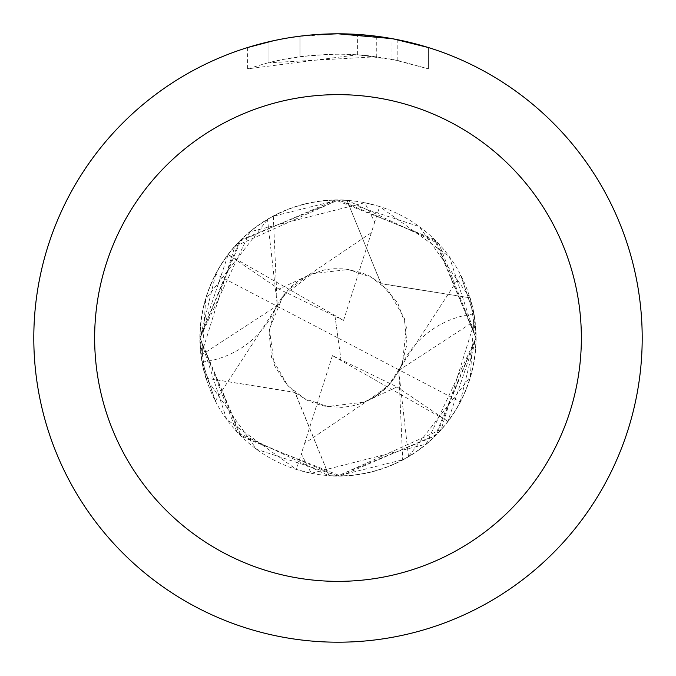 <?xml version="1.0" encoding="UTF-8"?>
<svg xmlns="http://www.w3.org/2000/svg" width="676" height="676" viewBox="0 0 676 676"><rect width="100%" height="100%" fill="white"/><g stroke="black" fill="none" stroke-linecap="round" stroke-linejoin="round"><path stroke-width="0.51" stroke-dasharray="3.38 2.54" d="M320.542 34.307L338 33.808L357.604 34.451L397.049 39.588L397.049 60.291L357.612 54.756L247.636 68.851L265.516 63.485L283.734 59.311L311.475 55.322L339.479 54.08L358.153 54.798L376.743 56.733L376.743 36.276L338 33.8A304.2 304.2 0 0 1 642.2 338A304.2 304.2 0 0 1 338 642.2A304.2 304.2 0 0 1 33.8 338A304.2 304.2 0 0 1 338 33.8L344.067 33.859M206.104 378.273A137.904 137.904 0 0 1 338 200.096L273.315 216.21A137.904 137.904 0 0 0 267.51 219.472L205.639 299.307L201.955 360.528L215.306 400.969L202.209 362.049A137.904 137.904 0 0 1 201.169 355.187L234.834 246.486L338.017 200.096A137.904 137.904 0 0 1 346.923 200.383L381.087 283.565L470.023 297.795L419.297 226.604L338 200.096A137.904 137.904 0 0 1 475.904 338A137.904 137.904 0 0 1 338 475.904L328.959 475.71L294.913 392.435L205.977 378.205L256.601 449.32L338 475.904A137.904 137.904 0 0 1 329.077 475.617M348.292 33.977L375.459 36.115M397.04 39.588L393.474 38.904M428.373 47.54L392.029 38.642L392.038 59.268L428.373 68.851L397.04 60.291M205.977 378.205A138.005 138.005 0 0 1 347.041 200.29M470.023 297.795A138.005 138.005 0 0 1 328.959 475.71M469.896 297.727A137.904 137.904 0 0 1 338 475.904L402.685 459.79A137.904 137.904 0 0 0 408.49 456.528L470.361 376.693L474.045 315.472L460.694 275.031L473.792 313.951A137.904 137.904 0 0 1 474.831 320.813L441.166 429.514L337.983 475.904A137.904 137.904 0 0 1 200.096 338A137.904 137.904 0 0 1 338 200.096L346.923 200.383M376.743 56.733L268.026 62.834A283.92 283.92 0 0 1 299.983 56.64L329.989 54.19L348.579 54.274L367.22 55.584L392.038 59.268M299.983 36.183L299.983 56.64L299.983 36.183A304.2 304.2 0 0 0 268.026 41.954L292.522 37.222M314.23 34.73L303.693 35.743M428.398 68.851L428.398 47.54L428.398 68.851M268.026 62.834L268.026 41.954L268.026 62.834M274.143 40.577L291.491 37.374M299.983 36.191L315.7 34.62M397.049 60.291L397.049 39.588M357.612 54.756L357.612 34.434M247.619 68.851L247.619 47.54L272.952 40.839L292.285 37.256L318.345 34.434L338 33.8L298.116 36.428M473.792 313.951A91.936 91.936 0 0 0 398.739 371.825L399.82 369.696L474.831 320.813M408.49 456.528L398.823 371.673L402.685 459.79M273.315 216.21L277.177 304.327L267.51 219.472M277.16 304.352L276.18 306.304L201.169 355.187M202.209 362.049A91.936 91.936 0 0 0 277.261 304.175M311.264 473.293L426.049 444.183L475.98 338L434.558 239.397L335.321 199.986L239.329 241.425L199.902 338L205.859 378.154L295.049 392.283L329.068 475.82L237.014 432.167L199.952 337.992L241.011 239.811L338.532 200.011L436.028 240.926L475.929 338L447.825 421.401L332.423 355.61L397.023 386.909L368.428 400.234L304.606 443.397L301.285 453.9L311.29 473.293L296.35 469.465L301.285 453.892M341.118 360.722L338 338L460.229 401.848A137.904 137.904 0 0 1 447.774 421.469M460.229 401.848L475.887 338L449.303 256.593L379.642 206.569M364.736 202.707L249.951 231.817L200.02 338L241.442 436.612L340.687 476.014L436.679 434.567L476.098 338L470.141 297.846A138.107 138.107 0 0 1 329.068 475.82M379.65 206.535L364.71 202.707L374.715 222.108L379.65 206.535M205.859 378.154A138.107 138.107 0 0 1 346.932 200.18L438.977 243.825L476.048 338.008L435.065 436.121L337.189 475.988L239.887 434.989L200.071 338L228.175 254.599L343.577 320.39L278.977 289.091L307.572 275.766L371.394 232.603L374.715 222.1M341.118 360.688L338 338L215.771 274.152A137.904 137.904 0 0 1 228.226 254.531M215.771 274.152L200.113 338L226.697 419.407L296.358 469.431M447.825 421.401L397.023 386.909M470.141 297.846L380.951 283.717L346.932 200.18M332.423 355.61L304.606 443.397M228.175 254.599L278.977 289.091M343.577 320.39L371.394 232.603M334.882 315.278L338 338L334.882 315.312M397.175 39.614L397.175 60.316M400.834 366.882L460.694 275.031M399.837 369.704L390.322 383.545L384.129 389.849L376.946 395.545L367.33 400.961L360.215 403.783L351.207 406.175L341.853 407.383L325.333 406.268L315.024 403.521L306.6 399.989L294.905 392.443M381.095 283.557L369.307 275.96L361.085 272.512L344.709 268.879L332.795 268.71L324.404 269.901L308.678 275.039L298.403 280.912L291.736 286.269L283.303 295.327L276.163 306.296M275.166 309.118L215.306 400.969M368.445 400.243L388.125 385.768L401.274 366.096L407.003 344.177L404.375 318.328L388.007 290.131L371.403 277.304L348.284 269.521L312.371 273.67L283.143 295.742L269.318 329.195L274.549 365.733L286.176 383.892L295.04 392.291M307.555 275.757L287.875 290.232L274.726 309.904L268.997 331.823L271.625 357.672L287.993 385.869L304.597 398.696L327.792 406.487L364.085 402.144L375.856 396.018L389.883 383.833L396.035 375.831L402.406 363.409L406.377 327.15L397.623 302.696L380.96 283.709"/><path stroke-width="1.01" d="M344.067 33.859L348.292 33.977M375.459 36.115L376.743 36.276M392.038 38.642L338 33.8A304.2 304.2 0 0 1 642.2 338A304.2 304.2 0 0 1 338 642.2A304.2 304.2 0 0 1 33.8 338A304.2 304.2 0 0 1 338 33.8L314.23 34.73M393.474 38.904L428.373 47.54M338 94.64A243.36 243.36 0 0 1 581.36 338A243.36 243.36 0 0 1 338 581.36A243.36 243.36 0 0 1 94.64 338A243.36 243.36 0 0 1 338 94.64M303.693 35.743L299.983 36.183M247.636 47.54L274.143 40.577M291.491 37.374L299.983 36.191M315.7 34.62L320.542 34.307M292.522 37.222L298.116 36.428"/></g></svg>
